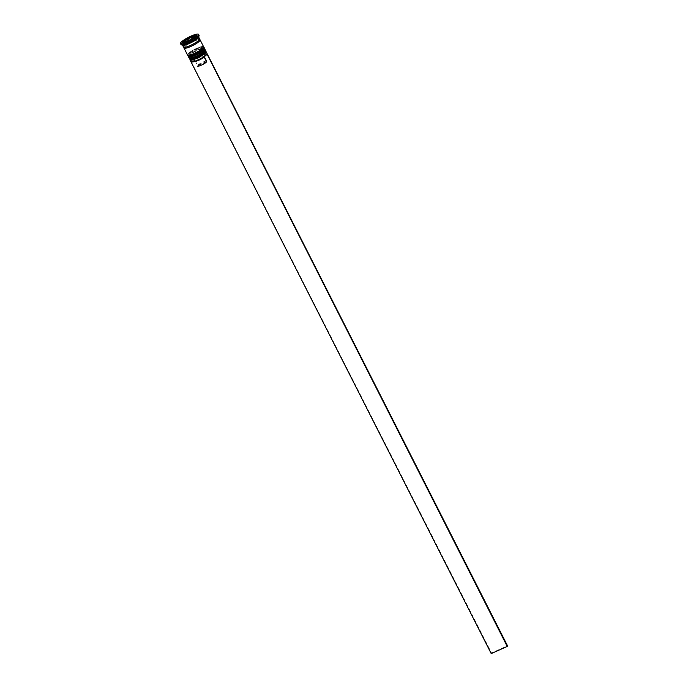 <?xml version="1.0" encoding="UTF-8"?>
<svg xmlns="http://www.w3.org/2000/svg" width="688" height="688" viewBox="0 0 688 688"><rect width="100%" height="100%" fill="white"/><g stroke="black" fill="none" stroke-linecap="round" stroke-linejoin="round"><path stroke-width="0.52" stroke-dasharray="3.44 2.58" d="M189.811 42.544A5.642 1.109 -26.9 0 0 195.573 38.416A5.642 1.109 -26.9 0 0 191.273 39.397A5.642 1.109 -26.9 0 0 185.511 43.516A5.642 1.109 -26.9 0 0 189.811 42.544M206.959 53.948L204.912 54.868A6.545 1.281 -26.9 0 0 199.898 55.917A6.545 1.281 -26.9 0 0 193.474 59.985L191.453 60.888A8.798 1.72 153.1 0 1 200.191 55.281A8.798 1.72 153.1 0 1 206.933 53.965A8.798 1.72 153.1 0 1 206.925 54.008M206.993 53.458A9.021 1.772 -26.9 0 0 200.122 55.023A9.021 1.772 -26.9 0 0 190.894 61.628M196.665 57.5A8.351 1.634 -26.9 0 0 205.187 51.394A8.351 1.634 -26.9 0 0 204.895 51.179A8.351 1.634 -26.9 0 0 198.832 52.847A8.351 1.634 -26.9 0 0 190.301 58.583A8.351 1.634 -26.9 0 0 190.301 58.953A8.351 1.634 -26.9 0 0 196.665 57.5A8.351 1.634 153.1 0 1 196.605 57.534M190 59.452A9.021 1.772 153.1 0 1 199.219 53.251A9.021 1.772 153.1 0 1 205.772 51.454M195.16 54.541A8.351 1.634 -26.9 0 0 203.691 48.435A8.351 1.634 -26.9 0 0 203.39 48.22A8.351 1.634 -26.9 0 0 197.327 49.889A8.351 1.634 -26.9 0 0 188.804 55.625A8.351 1.634 -26.9 0 0 188.796 55.995A8.351 1.634 -26.9 0 0 195.16 54.541A8.351 1.634 153.1 0 1 195.1 54.567M188.495 56.493A9.021 1.772 153.1 0 1 197.714 50.284A9.021 1.772 153.1 0 1 204.267 48.487M198.583 37.281A9.021 1.772 -26.9 0 0 198.591 36.885A9.021 1.772 -26.9 0 0 191.711 38.451A9.021 1.772 -26.9 0 0 182.492 45.047A9.021 1.772 -26.9 0 0 182.81 45.288M199.09 35.389A10.157 1.987 -26.9 0 0 191.359 37.143A10.157 1.987 -26.9 0 0 180.978 44.574M195.96 56.124A8.351 1.634 -26.9 0 0 204.491 50.018A8.351 1.634 -26.9 0 0 198.127 51.462A8.351 1.634 -26.9 0 0 189.596 57.568A8.351 1.634 -26.9 0 0 195.96 56.124A8.351 1.634 -26.9 0 0 204.448 50.482A8.351 1.634 -26.9 0 0 198.127 51.462A8.351 1.634 -26.9 0 0 189.639 57.104A8.351 1.634 -26.9 0 0 195.96 56.124M205.093 49.708A9.021 1.772 -26.9 0 0 198.213 51.273A9.021 1.772 -26.9 0 0 188.994 57.878M194.463 53.165A8.351 1.634 -26.9 0 0 202.986 47.059A8.351 1.634 -26.9 0 0 196.63 48.504A8.351 1.634 -26.9 0 0 188.099 54.61A8.351 1.634 -26.9 0 0 194.463 53.165A8.351 1.634 -26.9 0 0 202.943 47.524A8.351 1.634 -26.9 0 0 196.63 48.504A8.351 1.634 -26.9 0 0 188.142 54.146A8.351 1.634 -26.9 0 0 194.463 53.165M203.596 46.75A9.021 1.772 -26.9 0 0 196.716 48.315A9.021 1.772 -26.9 0 0 187.497 54.92M199.434 39.551A9.021 1.772 -26.9 0 0 193.208 41.409A9.021 1.772 -26.9 0 0 184.143 47.309M199.589 38.855A9.021 1.772 -26.9 0 0 192.709 40.42A9.021 1.772 -26.9 0 0 183.49 47.025M194.704 61.146L193.182 60.613A6.545 1.281 -26.9 0 0 193.448 60.871A6.545 1.281 -26.9 0 0 198.196 59.564A6.545 1.281 -26.9 0 0 204.62 55.496L204.095 56.941M191.384 61.894A8.798 1.72 153.1 0 1 191.161 61.516L491.507 652.972L507.52 645.808M193.182 60.613L191.161 61.516A8.798 1.72 -26.9 0 1 191.453 60.888L191.187 61.008M206.641 54.593L204.62 55.496M206.598 61.868L197.207 66.074M197.473 37.866L194.885 37.53L187.953 40.626L183.61 44.066L186.199 44.41L193.122 41.306L197.473 37.866L196.467 35.896M193.122 41.306L192.124 39.328M186.199 44.41L185.192 42.432M183.61 44.066L182.604 42.097M187.953 40.626L187.213 39.173M194.885 37.53L194.42 36.61M192.262 41.194L187.643 43.258L185.915 43.034L188.813 40.738L193.431 38.674L195.16 38.898L192.262 41.194L191.281 39.259M195.16 38.898L194.179 36.971M187.643 43.258L186.663 41.332M185.915 43.034L184.934 41.099M193.431 38.674L193.01 37.84M204.912 54.868L204.388 56.313A5.418 1.058 -26.9 0 0 204.379 56.278A5.418 1.058 -26.9 0 0 200.165 57.25A5.418 1.058 -26.9 0 0 194.996 60.51L193.474 59.985M204.388 56.313L206.89 61.241A5.418 1.058 -26.9 0 0 206.882 61.206A5.418 1.058 -26.9 0 0 202.668 62.187A5.418 1.058 -26.9 0 0 197.499 65.446L194.996 60.51M206.89 61.241L197.499 65.446M491.215 653.6L491.507 652.972M189.596 57.568L190.301 58.953A8.351 1.634 153.1 0 1 198.832 52.847A8.351 1.634 153.1 0 1 205.196 51.402L204.491 50.018M205.428 50.405A9.021 1.772 -26.9 0 0 198.617 52.064A9.021 1.772 -26.9 0 0 189.363 58.557M198.514 51.867A9.021 1.772 153.1 0 1 205.394 50.301C206.211 49.011 203.794 49.39 198.153 51.437C192.571 53.707 187.729 58.05 189.295 58.471A9.021 1.772 153.1 0 1 198.514 51.867M188.099 54.61L188.796 55.995A8.351 1.634 153.1 0 1 197.327 49.889A8.351 1.634 153.1 0 1 203.691 48.444M203.923 47.446A9.021 1.772 -26.9 0 0 197.112 49.106A9.021 1.772 -26.9 0 0 187.858 55.599M197.017 48.908A9.021 1.772 153.1 0 1 203.889 47.343C204.714 46.053 202.298 46.431 196.648 48.478C191.066 50.749 186.233 55.083 187.798 55.504A9.021 1.772 153.1 0 1 197.017 48.908M190.387 45.425A8.91 1.746 -26.9 0 0 199.443 39.405A8.91 1.746 -26.9 0 0 192.692 40.454A8.91 1.746 -26.9 0 0 183.636 46.474A8.91 1.746 -26.9 0 0 190.387 45.425L184.367 47.3C185.665 45.546 188.598 43.602 193.173 41.461L199.21 39.569C200.586 39.319 197.654 41.263 190.404 45.408M184.805 42.14A5.642 1.109 153.1 0 1 190.567 38.012A5.642 1.109 153.1 0 1 194.867 37.032M194.893 37.143A5.642 1.109 153.1 0 1 189.105 41.16A5.642 1.109 153.1 0 1 185.45 42.321M184.212 47.317A8.91 1.746 153.1 0 1 193.199 41.443A8.91 1.746 153.1 0 1 199.4 39.612M194.91 37.126L195.573 38.416M204.895 51.179L205.531 51.376M203.39 48.22L204.035 48.418M203.691 48.435L202.986 47.059M194.91 61.318L193.448 60.871M188.804 55.625L188.581 56.253M190.301 58.583L190.086 59.22M184.943 42.398L185.511 43.516M206.882 61.206L204.379 56.278"/><path stroke-width="1.03" d="M193.982 36.903A4.962 0.972 -26.9 0 0 192.614 36.722L187.514 39.001L184.934 41.099L186.663 41.332L191.281 39.259L194.179 36.971L191.952 36.911A4.962 0.972 -26.9 0 0 190.18 37.608A4.962 0.972 -26.9 0 0 188.288 38.554L187.514 39.001A4.962 0.972 -26.9 0 0 185.218 40.824M206.959 53.948L507.228 646.436L491.215 653.6L190.894 61.636A9.021 1.772 -26.9 0 0 191.221 61.86A9.021 1.772 -26.9 0 0 197.774 60.062A9.021 1.772 -26.9 0 0 206.993 53.853A9.021 1.772 -26.9 0 0 206.993 53.458L206.099 51.686A9.021 1.772 153.1 0 1 196.871 58.282A9.021 1.772 153.1 0 1 190 59.847A9.021 1.772 153.1 0 1 190 59.452L190.086 59.22M206.925 54.008A8.798 1.72 153.1 0 1 206.89 54.146A8.798 1.72 153.1 0 1 206.641 54.593A8.798 1.72 153.1 0 1 197.903 60.191A8.798 1.72 153.1 0 1 191.513 61.946A8.798 1.72 153.1 0 1 191.384 61.894M205.531 51.376L205.772 51.454A9.021 1.772 153.1 0 1 206.099 51.686M204.035 48.418L204.267 48.487A9.021 1.772 153.1 0 1 204.594 48.719A9.021 1.772 153.1 0 1 195.375 55.324A9.021 1.772 153.1 0 1 188.495 56.889A9.021 1.772 153.1 0 1 188.495 56.493L188.581 56.253M180.48 43.585L180.978 44.574A10.157 1.987 -26.9 0 0 181.348 44.84L182.81 45.288A9.021 1.772 -26.9 0 0 189.363 43.482A9.021 1.772 -26.9 0 0 198.583 37.281L199.09 35.836A10.157 1.987 -26.9 0 0 199.09 35.389L198.591 34.4A10.157 1.987 -26.9 0 0 190.851 36.163A10.157 1.987 -26.9 0 0 180.48 43.585A10.157 1.987 -26.9 0 0 188.22 41.83A10.157 1.987 -26.9 0 0 198.591 34.4M181.348 44.84A10.157 1.987 -26.9 0 0 188.718 42.811A10.157 1.987 -26.9 0 0 199.09 35.836M188.495 56.889L188.994 57.878A9.021 1.772 -26.9 0 0 195.874 56.313A9.021 1.772 -26.9 0 0 205.093 49.708L204.594 48.719M184.143 47.309A9.021 1.772 -26.9 0 0 183.988 48.014L187.497 54.92A9.021 1.772 -26.9 0 0 194.369 53.354A9.021 1.772 -26.9 0 0 203.596 46.75L200.088 39.844A9.021 1.772 -26.9 0 0 199.434 39.551M183.988 48.014A9.021 1.772 -26.9 0 0 190.868 46.449A9.021 1.772 -26.9 0 0 200.088 39.844M182.569 45.21L183.49 47.025A9.021 1.772 -26.9 0 0 190.37 45.46A9.021 1.772 -26.9 0 0 199.589 38.855L198.669 37.04M197.224 66.108L197.207 66.074A5.418 1.058 -26.9 0 0 197.224 66.108A5.418 1.058 -26.9 0 0 201.352 65.171A5.418 1.058 -26.9 0 0 206.598 61.868L204.095 56.941A5.418 1.058 -26.9 0 1 198.849 60.234A5.418 1.058 -26.9 0 1 195.022 61.335M192.124 39.328L196.467 35.896L193.878 35.552L186.947 38.657L182.604 42.097L185.192 42.432L192.124 39.328M187.213 39.173L186.947 38.657M194.42 36.61L193.878 35.552M188.632 40.394L187.833 38.812M193.01 37.84L192.451 36.739C194.326 36.369 195.117 36.473 194.867 37.032A5.642 1.109 153.1 0 1 194.893 37.143M207.2 53.845L507.52 645.808L507.228 646.436M205.196 51.402A8.351 1.634 153.1 0 1 196.665 57.5M189.363 58.557A9.021 1.772 -26.9 0 0 189.398 58.669A9.021 1.772 -26.9 0 0 196.278 57.104A9.021 1.772 -26.9 0 0 205.497 50.499A9.021 1.772 -26.9 0 0 205.428 50.405M205.394 50.301A9.021 1.772 153.1 0 1 196.175 56.906A9.021 1.772 153.1 0 1 189.295 58.471L189.398 58.669C190.258 59.082 189.028 60.492 196.639 57.525C205.867 53.062 206.28 50.68 205.497 50.499L205.127 49.975M196.605 57.534A8.351 1.634 153.1 0 1 190.301 58.962M203.691 48.444A8.351 1.634 153.1 0 1 195.16 54.541M187.858 55.599A9.021 1.772 -26.9 0 0 187.893 55.702A9.021 1.772 -26.9 0 0 194.773 54.137A9.021 1.772 -26.9 0 0 203.992 47.541A9.021 1.772 -26.9 0 0 203.923 47.446M203.889 47.343A9.021 1.772 153.1 0 1 194.67 53.939A9.021 1.772 153.1 0 1 187.798 55.504L187.893 55.702C188.753 56.124 187.532 57.534 195.134 54.567C204.37 50.095 204.775 47.713 203.992 47.541L203.622 47.008M195.1 54.567A8.351 1.634 153.1 0 1 188.804 56.003M191.556 38.984A4.962 0.972 -26.9 0 0 193.861 37.161M187.119 41.074A4.962 0.972 -26.9 0 0 188.89 40.377A4.962 0.972 -26.9 0 0 190.782 39.431M199.4 39.612A8.91 1.746 153.1 0 1 198.359 42.063A8.91 1.746 153.1 0 1 190.886 46.414A8.91 1.746 153.1 0 1 184.212 47.317M185.098 41.082A4.962 0.972 -26.9 0 0 186.465 41.263M185.45 42.321A5.642 1.109 153.1 0 1 184.805 42.14L184.943 42.398M188.022 38.691L192.322 36.782M190.894 61.628L190 59.847M184.805 42.14C183.696 42.097 184.659 41.013 187.695 38.881"/></g></svg>
